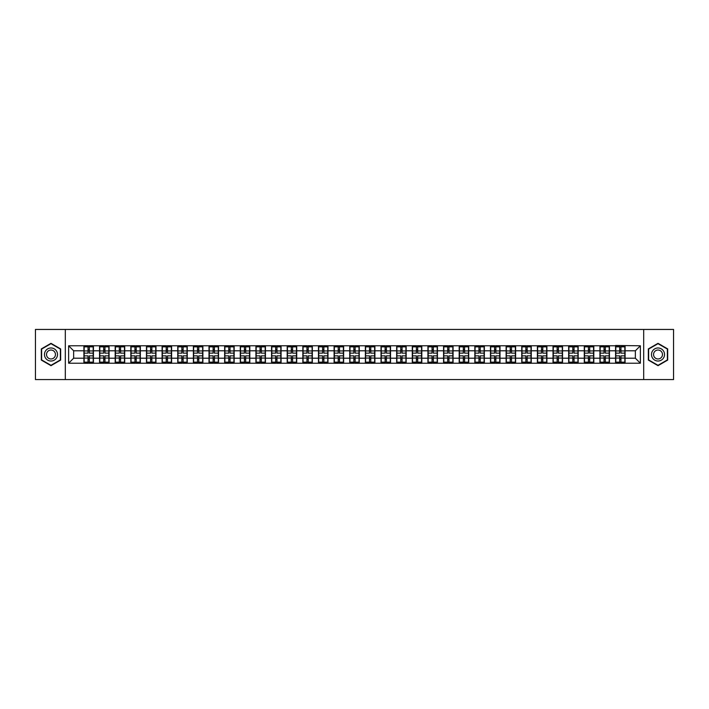 <?xml version="1.0" encoding="UTF-8"?>
<svg xmlns="http://www.w3.org/2000/svg" width="709" height="709" viewBox="0 0 709 709"><rect width="100%" height="100%" fill="white"/><g stroke="black" fill="none" stroke-linecap="round" stroke-linejoin="round"><path stroke-width="1.06" d="M643.683 379.563L673.55 379.563L673.55 329.437L643.683 329.437L643.683 379.563L65.317 379.563L65.317 329.437L35.45 329.437L35.45 379.563L65.317 379.563M643.683 329.437L65.317 329.437M635.361 358.205L635.361 350.795L625.09 350.795L625.09 358.205L635.361 358.205L640.369 363.221L640.369 345.779L615.563 345.478L615.563 350.795L609.448 350.795L609.448 358.205L615.563 358.205L615.563 350.795M640.369 363.221L68.631 363.221L68.631 345.779L83.91 345.779L83.91 350.795L73.639 350.795L73.639 358.205L83.91 358.205L83.91 350.795M615.563 345.779L83.91 345.779M615.563 358.205L615.563 363.221M609.448 358.205L609.448 363.221M609.448 345.779L609.448 350.795M593.814 358.205L599.929 358.205L599.929 350.795L593.814 350.795L593.814 363.221M599.929 358.205L599.929 363.221M599.929 345.779L599.929 350.795M593.814 345.779L593.814 350.795M578.172 358.205L584.287 358.205L584.287 350.795L578.172 350.795L578.172 363.221M584.287 358.205L584.287 363.221M584.287 345.779L584.287 350.795M578.172 345.779L578.172 350.795M562.538 358.205L568.653 358.205L568.653 350.795L562.538 350.795L562.538 363.221M568.653 358.205L568.653 363.221M568.653 345.779L568.653 350.795M562.538 345.779L562.538 350.795M546.905 358.205L553.02 358.205L553.02 350.795L546.905 350.795L546.905 363.221M553.02 358.205L553.02 363.221M553.02 345.779L553.02 350.795M546.905 345.779L546.905 350.795M531.263 358.205L537.378 358.205L537.378 350.795L531.263 350.795L531.263 363.221M537.378 358.205L537.378 363.221M537.378 345.779L537.378 350.795M531.263 345.779L531.263 350.795M515.629 358.205L521.744 358.205L521.744 350.795L515.629 350.795L515.629 363.221M521.744 358.205L521.744 363.221M521.744 345.779L521.744 350.795M515.629 345.779L515.629 350.795M499.996 358.205L506.111 358.205L506.111 350.795L499.996 350.795L499.996 363.221M506.111 358.205L506.111 363.221M506.111 345.779L506.111 350.795M499.996 345.779L499.996 350.795M484.353 358.205L490.468 358.205L490.468 350.795L484.353 350.795L484.353 363.221M490.468 358.205L490.468 363.221M490.468 345.779L490.468 350.795M484.353 345.779L484.353 350.795M468.72 358.205L474.835 358.205L474.835 350.795L468.72 350.795L468.72 363.221M474.835 358.205L474.835 363.221M474.835 345.779L474.835 350.795M468.72 345.779L468.72 350.795M453.078 358.205L459.193 358.205L459.193 350.795L453.078 350.795L453.078 363.221M459.193 358.205L459.193 363.221M459.193 345.779L459.193 350.795M453.078 345.779L453.078 350.795M437.444 358.205L443.559 358.205L443.559 350.795L437.444 350.795L437.444 363.221M443.559 358.205L443.559 363.221M443.559 345.779L443.559 350.795M437.444 345.779L437.444 350.795M421.811 358.205L427.926 358.205L427.926 350.795L421.811 350.795L421.811 363.221M427.926 358.205L427.926 363.221M427.926 345.779L427.926 350.795M421.811 345.779L421.811 350.795M406.168 358.205L412.284 358.205L412.284 350.795L406.168 350.795L406.168 363.221M412.284 358.205L412.284 363.221M412.284 345.779L412.284 350.795M406.168 345.779L406.168 350.795M390.535 358.205L396.65 358.205L396.65 350.795L390.535 350.795L390.535 363.221M396.65 358.205L396.65 363.221M396.65 345.779L396.65 350.795M390.535 345.779L390.535 350.795M374.901 358.205L381.017 358.205L381.017 350.795L374.901 350.795L374.901 363.221M381.017 358.205L381.017 363.221M381.017 345.779L381.017 350.795M374.901 345.779L374.901 350.795M359.259 358.205L365.374 358.205L365.374 350.795L359.259 350.795L359.259 363.221M365.374 358.205L365.374 363.221M365.374 345.779L365.374 350.795M359.259 345.779L359.259 350.795M343.626 358.205L349.741 358.205L349.741 350.795L343.626 350.795L343.626 363.221M349.741 358.205L349.741 363.221M349.741 345.779L349.741 350.795M343.626 345.779L343.626 350.795M327.983 358.205L334.099 358.205L334.099 350.795L327.983 350.795L327.983 363.221M334.099 358.205L334.099 363.221M334.099 345.779L334.099 350.795M327.983 345.779L327.983 350.795M312.35 358.205L318.465 358.205L318.465 350.795L312.35 350.795L312.35 363.221M318.465 358.205L318.465 363.221M318.465 345.779L318.465 350.795M312.35 345.779L312.35 350.795M296.716 358.205L302.832 358.205L302.832 350.795L296.716 350.795L296.716 363.221M302.832 358.205L302.832 363.221M302.832 345.779L302.832 350.795M296.716 345.779L296.716 350.795M281.074 358.205L287.189 358.205L287.189 350.795L281.074 350.795L281.074 363.221M287.189 358.205L287.189 363.221M287.189 345.779L287.189 350.795M281.074 345.779L281.074 350.795M265.441 358.205L271.556 358.205L271.556 350.795L265.441 350.795L265.441 363.221M271.556 358.205L271.556 363.221M271.556 345.779L271.556 350.795M265.441 345.779L265.441 350.795M249.807 358.205L255.922 358.205L255.922 350.795L249.807 350.795L249.807 363.221M255.922 358.205L255.922 363.221M255.922 345.779L255.922 350.795M249.807 345.779L249.807 350.795M234.165 358.205L240.28 358.205L240.28 350.795L234.165 350.795L234.165 363.221M240.28 358.205L240.28 363.221M240.28 345.779L240.28 350.795M234.165 345.779L234.165 350.795M218.532 358.205L224.647 358.205L224.647 350.795L218.532 350.795L218.532 363.221M224.647 358.205L224.647 363.221M224.647 345.779L224.647 350.795M218.532 345.779L218.532 350.795M202.889 358.205L209.004 358.205L209.004 350.795L202.889 350.795L202.889 363.221M209.004 358.205L209.004 363.221M209.004 345.779L209.004 350.795M202.889 345.779L202.889 350.795M187.256 358.205L193.371 358.205L193.371 350.795L187.256 350.795L187.256 363.221M193.371 358.205L193.371 363.221M193.371 345.779L193.371 350.795M187.256 345.779L187.256 350.795M171.622 358.205L177.737 358.205L177.737 350.795L171.622 350.795L171.622 363.221M177.737 358.205L177.737 363.221M177.737 345.779L177.737 350.795M171.622 345.779L171.622 350.795M155.98 358.205L162.095 358.205L162.095 350.795L155.98 350.795L155.98 363.221M162.095 358.205L162.095 363.221M162.095 345.779L162.095 350.795M155.98 345.779L155.98 350.795M140.347 358.205L146.462 358.205L146.462 350.795L140.347 350.795L140.347 363.221M146.462 358.205L146.462 363.221M146.462 345.779L146.462 350.795M140.347 345.779L140.347 350.795M124.713 358.205L130.828 358.205L130.828 350.795L124.713 350.795L124.713 363.221M130.828 358.205L130.828 363.221M130.828 345.779L130.828 350.795M124.713 345.779L124.713 350.795M109.071 358.205L115.186 358.205L115.186 350.795L109.071 350.795L109.071 363.221M115.186 358.205L115.186 363.221M115.186 345.779L115.186 350.795M109.071 345.779L109.071 350.795M93.437 358.205L99.552 358.205L99.552 350.795L93.437 350.795L93.437 363.221M99.552 358.205L99.552 363.221M99.552 345.779L99.552 350.795M93.437 345.779L93.437 350.795M83.91 358.205L83.91 363.221M73.639 358.205L68.631 363.221M68.631 345.779L73.639 350.795M625.09 358.205L625.09 363.221M625.09 345.779L625.09 350.795M640.369 345.779L635.361 350.795M50.986 343.333L41.317 348.917L41.317 360.083L50.986 365.667L60.655 360.083L60.655 348.917L50.986 343.333M648.345 360.083L658.014 365.667L667.683 360.083L667.683 348.917L658.014 343.333L648.345 348.917L648.345 360.083M84.167 350.946L88.022 350.946L88.022 345.726L84.167 345.726L84.167 355.856L88.022 355.856L88.022 358.054L89.325 358.045L89.325 355.856L93.189 355.856L93.189 345.726L89.325 345.726L89.325 346.834L93.189 346.834M88.022 349.493L89.325 349.493M89.325 346.985L88.022 346.985M84.167 353.144L88.022 353.144L88.022 350.946L89.325 350.955L89.325 353.144L93.189 353.144M84.167 346.834L88.022 346.834M88.022 362.015L89.325 362.015M88.022 359.507L89.325 359.507M84.167 363.274L88.022 363.274L88.022 362.166L84.167 362.166L84.167 363.274M84.167 355.856L84.167 358.054L88.022 358.054L88.022 362.166M84.167 358.054L84.167 362.166M93.189 355.856L93.189 363.274L89.325 363.274L89.325 362.166L93.189 362.166M93.189 358.054L89.325 358.054L89.325 362.166M93.189 350.946L89.325 350.946L89.325 346.834M99.801 350.946L103.665 350.946L103.665 345.726L99.801 345.726L99.801 355.856L103.665 355.856L103.665 358.054L104.967 358.045L104.967 355.856L108.823 355.856L108.823 345.726L104.967 345.726L104.967 346.834L108.823 346.834M103.665 349.493L104.967 349.493M104.967 346.985L103.665 346.985M99.801 353.144L103.665 353.144L103.665 350.946L104.967 350.955L104.967 353.144L108.823 353.144M99.801 346.834L103.665 346.834M103.665 362.015L104.967 362.015M103.665 359.507L104.967 359.507M99.801 363.274L103.665 363.274L103.665 362.166L99.801 362.166L99.801 363.274M99.801 355.856L99.801 358.054L103.665 358.054L103.665 362.166M99.801 358.054L99.801 362.166M108.823 355.856L108.823 363.274L104.967 363.274L104.967 362.166L108.823 362.166M108.823 358.054L104.967 358.054L104.967 362.166M108.823 350.946L104.967 350.946L104.967 346.834M115.434 350.946L119.298 350.946L119.298 345.726L115.434 345.726L115.434 355.856L119.298 355.856L119.298 358.054L120.601 358.045L120.601 355.856L124.456 355.856L124.456 345.726L120.601 345.726L120.601 346.834L124.456 346.834M119.298 349.493L120.601 349.493M120.601 346.985L119.298 346.985M115.434 353.144L119.298 353.144L119.298 350.946L120.601 350.955L120.601 353.144L124.456 353.144M115.434 346.834L119.298 346.834M119.298 362.015L120.601 362.015M119.298 359.507L120.601 359.507M115.434 363.274L119.298 363.274L119.298 362.166L115.434 362.166L115.434 363.274M115.434 355.856L115.434 358.054L119.298 358.054L119.298 362.166M115.434 358.054L115.434 362.166M124.456 355.856L124.456 363.274L120.601 363.274L120.601 362.166L124.456 362.166M124.456 358.054L120.601 358.054L120.601 362.166M124.456 350.946L120.601 350.946L120.601 346.834M131.076 350.946L134.932 350.946L134.932 345.726L131.076 345.726L131.076 355.856L134.932 355.856L134.932 358.054L136.234 358.045L136.234 355.856L140.098 355.856L140.098 345.726L136.234 345.726L136.234 346.834L140.098 346.834M134.932 349.493L136.234 349.493M136.234 346.985L134.932 346.985M131.076 353.144L134.932 353.144L134.932 350.946L136.234 350.955L136.234 353.144L140.098 353.144M131.076 346.834L134.932 346.834M134.932 362.015L136.234 362.015M134.932 359.507L136.234 359.507M131.076 363.274L134.932 363.274L134.932 362.166L131.076 362.166L131.076 363.274M131.076 355.856L131.076 358.054L134.932 358.054L134.932 362.166M131.076 358.054L131.076 362.166M140.098 355.856L140.098 363.274L136.234 363.274L136.234 362.166L140.098 362.166M140.098 358.054L136.234 358.054L136.234 362.166M140.098 350.946L136.234 350.946L136.234 346.834M146.71 350.946L150.574 350.946L150.574 345.726L146.71 345.726L146.71 355.856L150.574 355.856L150.574 358.054L151.877 358.045L151.877 355.856L155.732 355.856L155.732 345.726L151.877 345.726L151.877 346.834L155.732 346.834M150.574 349.493L151.877 349.493M151.877 346.985L150.574 346.985M146.71 353.144L150.574 353.144L150.574 350.946L151.877 350.955L151.877 353.144L155.732 353.144M146.71 346.834L150.574 346.834M150.574 362.015L151.877 362.015M150.574 359.507L151.877 359.507M146.71 363.274L150.574 363.274L150.574 362.166L146.71 362.166L146.71 363.274M146.71 355.856L146.71 358.054L150.574 358.054L150.574 362.166M146.71 358.054L146.71 362.166M155.732 355.856L155.732 363.274L151.877 363.274L151.877 362.166L155.732 362.166M155.732 358.054L151.877 358.054L151.877 362.166M155.732 350.946L151.877 350.946L151.877 346.834M162.352 350.946L166.207 350.946L166.207 345.726L162.352 345.726L162.352 355.856L166.207 355.856L166.207 358.054L167.51 358.045L167.51 355.856L171.365 355.856L171.365 345.726L167.51 345.726L167.51 346.834L171.365 346.834M166.207 349.493L167.51 349.493M167.51 346.985L166.207 346.985M162.352 353.144L166.207 353.144L166.207 350.946L167.51 350.955L167.51 353.144L171.365 353.144M162.352 346.834L166.207 346.834M166.207 362.015L167.51 362.015M166.207 359.507L167.51 359.507M162.352 363.274L166.207 363.274L166.207 362.166L162.352 362.166L162.352 363.274M162.352 355.856L162.352 358.054L166.207 358.054L166.207 362.166M162.352 358.054L162.352 362.166M171.365 355.856L171.365 363.274L167.51 363.274L167.51 362.166L171.365 362.166M171.365 358.054L167.51 358.054L167.51 362.166M171.365 350.946L167.51 350.946L167.51 346.834M56.631 351.239A6.514 6.514 0 0 0 47.725 348.855A6.514 6.514 0 0 0 45.341 357.761A6.514 6.514 0 0 0 54.247 360.145A6.514 6.514 0 0 0 56.631 351.239M54.85 352.267A4.458 4.458 0 0 0 48.753 350.636A4.458 4.458 0 0 0 47.122 356.733A4.458 4.458 0 0 0 53.219 358.364A4.458 4.458 0 0 0 54.85 352.267M50.986 365.321L41.618 359.915L41.618 349.085L50.986 343.679L60.362 349.085L60.362 359.915L50.986 365.321M663.659 351.239A6.514 6.514 0 0 0 654.753 348.855A6.514 6.514 0 0 0 652.369 357.761A6.514 6.514 0 0 0 661.275 360.145A6.514 6.514 0 0 0 663.659 351.239M661.878 352.267A4.458 4.458 0 0 0 655.781 350.636A4.458 4.458 0 0 0 654.15 356.733A4.458 4.458 0 0 0 660.247 358.364A4.458 4.458 0 0 0 661.878 352.267M658.014 365.321L648.638 359.915L648.638 349.085L658.014 343.679L667.382 349.085L667.382 359.915L658.014 365.321M177.986 350.946L181.841 350.946L181.841 345.726L177.986 345.726L177.986 355.856L181.841 355.856L181.841 358.054L183.144 358.045L183.144 355.856L187.008 355.856L187.008 345.726L183.144 345.726L183.144 346.834L187.008 346.834M181.841 349.493L183.144 349.493M183.144 346.985L181.841 346.985M177.986 353.144L181.841 353.144L181.841 350.946L183.144 350.955L183.144 353.144L187.008 353.144M177.986 346.834L181.841 346.834M181.841 362.015L183.144 362.015M181.841 359.507L183.144 359.507M177.986 363.274L181.841 363.274L181.841 362.166L177.986 362.166L177.986 363.274M177.986 355.856L177.986 358.054L181.841 358.054L181.841 362.166M177.986 358.054L177.986 362.166M187.008 355.856L187.008 363.274L183.144 363.274L183.144 362.166L187.008 362.166M187.008 358.054L183.144 358.054L183.144 362.166M187.008 350.946L183.144 350.946L183.144 346.834M193.619 350.946L197.483 350.946L197.483 345.726L193.619 345.726L193.619 355.856L197.483 355.856L197.483 358.054L198.786 358.045L198.786 355.856L202.641 355.856L202.641 345.726L198.786 345.726L198.786 346.834L202.641 346.834M197.483 349.493L198.786 349.493M198.786 346.985L197.483 346.985M193.619 353.144L197.483 353.144L197.483 350.946L198.786 350.955L198.786 353.144L202.641 353.144M193.619 346.834L197.483 346.834M197.483 362.015L198.786 362.015M197.483 359.507L198.786 359.507M193.619 363.274L197.483 363.274L197.483 362.166L193.619 362.166L193.619 363.274M193.619 355.856L193.619 358.054L197.483 358.054L197.483 362.166M193.619 358.054L193.619 362.166M202.641 355.856L202.641 363.274L198.786 363.274L198.786 362.166L202.641 362.166M202.641 358.054L198.786 358.054L198.786 362.166M202.641 350.946L198.786 350.946L198.786 346.834M209.261 350.946L213.117 350.946L213.117 345.726L209.261 345.726L209.261 355.856L213.117 355.856L213.117 358.054L214.419 358.045L214.419 355.856L218.283 355.856L218.283 345.726L214.419 345.726L214.419 346.834L218.283 346.834M213.117 349.493L214.419 349.493M214.419 346.985L213.117 346.985M209.261 353.144L213.117 353.144L213.117 350.946L214.419 350.955L214.419 353.144L218.283 353.144M209.261 346.834L213.117 346.834M213.117 362.015L214.419 362.015M213.117 359.507L214.419 359.507M209.261 363.274L213.117 363.274L213.117 362.166L209.261 362.166L209.261 363.274M209.261 355.856L209.261 358.054L213.117 358.054L213.117 362.166M209.261 358.054L209.261 362.166M218.283 355.856L218.283 363.274L214.419 363.274L214.419 362.166L218.283 362.166M218.283 358.054L214.419 358.054L214.419 362.166M218.283 350.946L214.419 350.946L214.419 346.834M224.895 350.946L228.75 350.946L228.75 345.726L224.895 345.726L224.895 355.856L228.75 355.856L228.75 358.054L230.062 358.045L230.062 355.856L233.917 355.856L233.917 345.726L230.062 345.726L230.062 346.834L233.917 346.834M228.75 349.493L230.062 349.493M230.062 346.985L228.75 346.985M224.895 353.144L228.75 353.144L228.75 350.946L230.062 350.955L230.062 353.144L233.917 353.144M224.895 346.834L228.75 346.834M228.75 362.015L230.062 362.015M228.75 359.507L230.062 359.507M224.895 363.274L228.75 363.274L228.75 362.166L224.895 362.166L224.895 363.274M224.895 355.856L224.895 358.054L228.75 358.054L228.75 362.166M224.895 358.054L224.895 362.166M233.917 355.856L233.917 363.274L230.062 363.274L230.062 362.166L233.917 362.166M233.917 358.054L230.062 358.054L230.062 362.166M233.917 350.946L230.062 350.946L230.062 346.834M240.528 350.946L244.392 350.946L244.392 345.726L240.528 345.726L240.528 355.856L244.392 355.856L244.392 358.054L245.695 358.045L245.695 355.856L249.55 355.856L249.55 345.726L245.695 345.726L245.695 346.834L249.55 346.834M244.392 349.493L245.695 349.493M245.695 346.985L244.392 346.985M240.528 353.144L244.392 353.144L244.392 350.946L245.695 350.955L245.695 353.144L249.55 353.144M240.528 346.834L244.392 346.834M244.392 362.015L245.695 362.015M244.392 359.507L245.695 359.507M240.528 363.274L244.392 363.274L244.392 362.166L240.528 362.166L240.528 363.274M240.528 355.856L240.528 358.054L244.392 358.054L244.392 362.166M240.528 358.054L240.528 362.166M249.55 355.856L249.55 363.274L245.695 363.274L245.695 362.166L249.55 362.166M249.55 358.054L245.695 358.054L245.695 362.166M249.55 350.946L245.695 350.946L245.695 346.834M256.171 350.946L260.026 350.946L260.026 345.726L256.171 345.726L256.171 355.856L260.026 355.856L260.026 358.054L261.329 358.045L261.329 355.856L265.193 355.856L265.193 345.726L261.329 345.726L261.329 346.834L265.193 346.834M260.026 349.493L261.329 349.493M261.329 346.985L260.026 346.985M256.171 353.144L260.026 353.144L260.026 350.946L261.329 350.955L261.329 353.144L265.193 353.144M256.171 346.834L260.026 346.834M260.026 362.015L261.329 362.015M260.026 359.507L261.329 359.507M256.171 363.274L260.026 363.274L260.026 362.166L256.171 362.166L256.171 363.274M256.171 355.856L256.171 358.054L260.026 358.054L260.026 362.166M256.171 358.054L256.171 362.166M265.193 355.856L265.193 363.274L261.329 363.274L261.329 362.166L265.193 362.166M265.193 358.054L261.329 358.054L261.329 362.166M265.193 350.946L261.329 350.946L261.329 346.834M271.804 350.946L275.668 350.946L275.668 345.726L271.804 345.726L271.804 355.856L275.668 355.856L275.668 358.054L276.971 358.045L276.971 355.856L280.826 355.856L280.826 345.726L276.971 345.726L276.971 346.834L280.826 346.834M275.668 349.493L276.971 349.493M276.971 346.985L275.668 346.985M271.804 353.144L275.668 353.144L275.668 350.946L276.971 350.955L276.971 353.144L280.826 353.144M271.804 346.834L275.668 346.834M275.668 362.015L276.971 362.015M275.668 359.507L276.971 359.507M271.804 363.274L275.668 363.274L275.668 362.166L271.804 362.166L271.804 363.274M271.804 355.856L271.804 358.054L275.668 358.054L275.668 362.166M271.804 358.054L271.804 362.166M280.826 355.856L280.826 363.274L276.971 363.274L276.971 362.166L280.826 362.166M280.826 358.054L276.971 358.054L276.971 362.166M280.826 350.946L276.971 350.946L276.971 346.834M287.446 350.946L291.302 350.946L291.302 345.726L287.446 345.726L287.446 355.856L291.302 355.856L291.302 358.054L292.604 358.045L292.604 355.856L296.459 355.856L296.459 345.726L292.604 345.726L292.604 346.834L296.459 346.834M291.302 349.493L292.604 349.493M292.604 346.985L291.302 346.985M287.446 353.144L291.302 353.144L291.302 350.946L292.604 350.955L292.604 353.144L296.459 353.144M287.446 346.834L291.302 346.834M291.302 362.015L292.604 362.015M291.302 359.507L292.604 359.507M287.446 363.274L291.302 363.274L291.302 362.166L287.446 362.166L287.446 363.274M287.446 355.856L287.446 358.054L291.302 358.054L291.302 362.166M287.446 358.054L287.446 362.166M296.459 355.856L296.459 363.274L292.604 363.274L292.604 362.166L296.459 362.166M296.459 358.054L292.604 358.054L292.604 362.166M296.459 350.946L292.604 350.946L292.604 346.834M303.08 350.946L306.935 350.946L306.935 345.726L303.08 345.726L303.08 355.856L306.935 355.856L306.935 358.054L308.238 358.045L308.238 355.856L312.102 355.856L312.102 345.726L308.238 345.726L308.238 346.834L312.102 346.834M306.935 349.493L308.238 349.493M308.238 346.985L306.935 346.985M303.08 353.144L306.935 353.144L306.935 350.946L308.238 350.955L308.238 353.144L312.102 353.144M303.08 346.834L306.935 346.834M306.935 362.015L308.238 362.015M306.935 359.507L308.238 359.507M303.08 363.274L306.935 363.274L306.935 362.166L303.08 362.166L303.08 363.274M303.08 355.856L303.08 358.054L306.935 358.054L306.935 362.166M303.08 358.054L303.08 362.166M312.102 355.856L312.102 363.274L308.238 363.274L308.238 362.166L312.102 362.166M312.102 358.054L308.238 358.054L308.238 362.166M312.102 350.946L308.238 350.946L308.238 346.834M318.713 350.946L322.577 350.946L322.577 345.726L318.713 345.726L318.713 355.856L322.577 355.856L322.577 358.054L323.88 358.045L323.88 355.856L327.735 355.856L327.735 345.726L323.88 345.726L323.88 346.834L327.735 346.834M322.577 349.493L323.88 349.493M323.88 346.985L322.577 346.985M318.713 353.144L322.577 353.144L322.577 350.946L323.88 350.955L323.88 353.144L327.735 353.144M318.713 346.834L322.577 346.834M322.577 362.015L323.88 362.015M322.577 359.507L323.88 359.507M318.713 363.274L322.577 363.274L322.577 362.166L318.713 362.166L318.713 363.274M318.713 355.856L318.713 358.054L322.577 358.054L322.577 362.166M318.713 358.054L318.713 362.166M327.735 355.856L327.735 363.274L323.88 363.274L323.88 362.166L327.735 362.166M327.735 358.054L323.88 358.054L323.88 362.166M327.735 350.946L323.88 350.946L323.88 346.834M334.356 350.946L338.211 350.946L338.211 345.726L334.356 345.726L334.356 355.856L338.211 355.856L338.211 358.054L339.514 358.045L339.514 355.856L343.378 355.856L343.378 345.726L339.514 345.726L339.514 346.834L343.378 346.834M338.211 349.493L339.514 349.493M339.514 346.985L338.211 346.985M334.356 353.144L338.211 353.144L338.211 350.946L339.514 350.955L339.514 353.144L343.378 353.144M334.356 346.834L338.211 346.834M338.211 362.015L339.514 362.015M338.211 359.507L339.514 359.507M334.356 363.274L338.211 363.274L338.211 362.166L334.356 362.166L334.356 363.274M334.356 355.856L334.356 358.054L338.211 358.054L338.211 362.166M334.356 358.054L334.356 362.166M343.378 355.856L343.378 363.274L339.514 363.274L339.514 362.166L343.378 362.166M343.378 358.054L339.514 358.054L339.514 362.166M343.378 350.946L339.514 350.946L339.514 346.834M349.989 350.946L353.844 350.946L353.844 345.726L349.989 345.726L349.989 355.856L353.844 355.856L353.844 358.054L355.156 358.045L355.156 355.856L359.011 355.856L359.011 345.726L355.156 345.726L355.156 346.834L359.011 346.834M353.844 349.493L355.156 349.493M355.156 346.985L353.844 346.985M349.989 353.144L353.844 353.144L353.844 350.946L355.156 350.955L355.156 353.144L359.011 353.144M349.989 346.834L353.844 346.834M353.844 362.015L355.156 362.015M353.844 359.507L355.156 359.507M349.989 363.274L353.844 363.274L353.844 362.166L349.989 362.166L349.989 363.274M349.989 355.856L349.989 358.054L353.844 358.054L353.844 362.166M349.989 358.054L349.989 362.166M359.011 355.856L359.011 363.274L355.156 363.274L355.156 362.166L359.011 362.166M359.011 358.054L355.156 358.054L355.156 362.166M359.011 350.946L355.156 350.946L355.156 346.834M365.622 350.946L369.486 350.946L369.486 345.726L365.622 345.726L365.622 355.856L369.486 355.856L369.486 358.054L370.789 358.045L370.789 355.856L374.644 355.856L374.644 345.726L370.789 345.726L370.789 346.834L374.644 346.834M369.486 349.493L370.789 349.493M370.789 346.985L369.486 346.985M365.622 353.144L369.486 353.144L369.486 350.946L370.789 350.955L370.789 353.144L374.644 353.144M365.622 346.834L369.486 346.834M369.486 362.015L370.789 362.015M369.486 359.507L370.789 359.507M365.622 363.274L369.486 363.274L369.486 362.166L365.622 362.166L365.622 363.274M365.622 355.856L365.622 358.054L369.486 358.054L369.486 362.166M365.622 358.054L365.622 362.166M374.644 355.856L374.644 363.274L370.789 363.274L370.789 362.166L374.644 362.166M374.644 358.054L370.789 358.054L370.789 362.166M374.644 350.946L370.789 350.946L370.789 346.834M381.265 350.946L385.12 350.946L385.12 345.726L381.265 345.726L381.265 355.856L385.12 355.856L385.12 358.054L386.423 358.045L386.423 355.856L390.287 355.856L390.287 345.726L386.423 345.726L386.423 346.834L390.287 346.834M385.12 349.493L386.423 349.493M386.423 346.985L385.12 346.985M381.265 353.144L385.12 353.144L385.12 350.946L386.423 350.955L386.423 353.144L390.287 353.144M381.265 346.834L385.12 346.834M385.12 362.015L386.423 362.015M385.12 359.507L386.423 359.507M381.265 363.274L385.12 363.274L385.12 362.166L381.265 362.166L381.265 363.274M381.265 355.856L381.265 358.054L385.12 358.054L385.12 362.166M381.265 358.054L381.265 362.166M390.287 355.856L390.287 363.274L386.423 363.274L386.423 362.166L390.287 362.166M390.287 358.054L386.423 358.054L386.423 362.166M390.287 350.946L386.423 350.946L386.423 346.834M396.898 350.946L400.762 350.946L400.762 345.726L396.898 345.726L396.898 355.856L400.762 355.856L400.762 358.054L402.065 358.045L402.065 355.856L405.92 355.856L405.92 345.726L402.065 345.726L402.065 346.834L405.92 346.834M400.762 349.493L402.065 349.493M402.065 346.985L400.762 346.985M396.898 353.144L400.762 353.144L400.762 350.946L402.065 350.955L402.065 353.144L405.92 353.144M396.898 346.834L400.762 346.834M400.762 362.015L402.065 362.015M400.762 359.507L402.065 359.507M396.898 363.274L400.762 363.274L400.762 362.166L396.898 362.166L396.898 363.274M396.898 355.856L396.898 358.054L400.762 358.054L400.762 362.166M396.898 358.054L396.898 362.166M405.92 355.856L405.92 363.274L402.065 363.274L402.065 362.166L405.92 362.166M405.92 358.054L402.065 358.054L402.065 362.166M405.92 350.946L402.065 350.946L402.065 346.834M412.541 350.946L416.396 350.946L416.396 345.726L412.541 345.726L412.541 355.856L416.396 355.856L416.396 358.054L417.698 358.045L417.698 355.856L421.554 355.856L421.554 345.726L417.698 345.726L417.698 346.834L421.554 346.834M416.396 349.493L417.698 349.493M417.698 346.985L416.396 346.985M412.541 353.144L416.396 353.144L416.396 350.946L417.698 350.955L417.698 353.144L421.554 353.144M412.541 346.834L416.396 346.834M416.396 362.015L417.698 362.015M416.396 359.507L417.698 359.507M412.541 363.274L416.396 363.274L416.396 362.166L412.541 362.166L412.541 363.274M412.541 355.856L412.541 358.054L416.396 358.054L416.396 362.166M412.541 358.054L412.541 362.166M421.554 355.856L421.554 363.274L417.698 363.274L417.698 362.166L421.554 362.166M421.554 358.054L417.698 358.054L417.698 362.166M421.554 350.946L417.698 350.946L417.698 346.834M428.174 350.946L432.029 350.946L432.029 345.726L428.174 345.726L428.174 355.856L432.029 355.856L432.029 358.054L433.332 358.045L433.332 355.856L437.196 355.856L437.196 345.726L433.332 345.726L433.332 346.834L437.196 346.834M432.029 349.493L433.332 349.493M433.332 346.985L432.029 346.985M428.174 353.144L432.029 353.144L432.029 350.946L433.332 350.955L433.332 353.144L437.196 353.144M428.174 346.834L432.029 346.834M432.029 362.015L433.332 362.015M432.029 359.507L433.332 359.507M428.174 363.274L432.029 363.274L432.029 362.166L428.174 362.166L428.174 363.274M428.174 355.856L428.174 358.054L432.029 358.054L432.029 362.166M428.174 358.054L428.174 362.166M437.196 355.856L437.196 363.274L433.332 363.274L433.332 362.166L437.196 362.166M437.196 358.054L433.332 358.054L433.332 362.166M437.196 350.946L433.332 350.946L433.332 346.834M443.807 350.946L447.671 350.946L447.671 345.726L443.807 345.726L443.807 355.856L447.671 355.856L447.671 358.054L448.974 358.045L448.974 355.856L452.829 355.856L452.829 345.726L448.974 345.726L448.974 346.834L452.829 346.834M447.671 349.493L448.974 349.493M448.974 346.985L447.671 346.985M443.807 353.144L447.671 353.144L447.671 350.946L448.974 350.955L448.974 353.144L452.829 353.144M443.807 346.834L447.671 346.834M447.671 362.015L448.974 362.015M447.671 359.507L448.974 359.507M443.807 363.274L447.671 363.274L447.671 362.166L443.807 362.166L443.807 363.274M443.807 355.856L443.807 358.054L447.671 358.054L447.671 362.166M443.807 358.054L443.807 362.166M452.829 355.856L452.829 363.274L448.974 363.274L448.974 362.166L452.829 362.166M452.829 358.054L448.974 358.054L448.974 362.166M452.829 350.946L448.974 350.946L448.974 346.834M459.45 350.946L463.305 350.946L463.305 345.726L459.45 345.726L459.45 355.856L463.305 355.856L463.305 358.054L464.608 358.045L464.608 355.856L468.472 355.856L468.472 345.726L464.608 345.726L464.608 346.834L468.472 346.834M463.305 349.493L464.608 349.493M464.608 346.985L463.305 346.985M459.45 353.144L463.305 353.144L463.305 350.946L464.608 350.955L464.608 353.144L468.472 353.144M459.45 346.834L463.305 346.834M463.305 362.015L464.608 362.015M463.305 359.507L464.608 359.507M459.45 363.274L463.305 363.274L463.305 362.166L459.45 362.166L459.45 363.274M459.45 355.856L459.45 358.054L463.305 358.054L463.305 362.166M459.45 358.054L459.45 362.166M468.472 355.856L468.472 363.274L464.608 363.274L464.608 362.166L468.472 362.166M468.472 358.054L464.608 358.054L464.608 362.166M468.472 350.946L464.608 350.946L464.608 346.834M475.083 350.946L478.938 350.946L478.938 345.726L475.083 345.726L475.083 355.856L478.938 355.856L478.938 358.054L480.25 358.045L480.25 355.856L484.105 355.856L484.105 345.726L480.25 345.726L480.25 346.834L484.105 346.834M478.938 349.493L480.25 349.493M480.25 346.985L478.938 346.985M475.083 353.144L478.938 353.144L478.938 350.946L480.25 350.955L480.25 353.144L484.105 353.144M475.083 346.834L478.938 346.834M478.938 362.015L480.25 362.015M478.938 359.507L480.25 359.507M475.083 363.274L478.938 363.274L478.938 362.166L475.083 362.166L475.083 363.274M475.083 355.856L475.083 358.054L478.938 358.054L478.938 362.166M475.083 358.054L475.083 362.166M484.105 355.856L484.105 363.274L480.25 363.274L480.25 362.166L484.105 362.166M484.105 358.054L480.25 358.054L480.25 362.166M484.105 350.946L480.25 350.946L480.25 346.834M490.717 350.946L494.581 350.946L494.581 345.726L490.717 345.726L490.717 355.856L494.581 355.856L494.581 358.054L495.883 358.045L495.883 355.856L499.739 355.856L499.739 345.726L495.883 345.726L495.883 346.834L499.739 346.834M494.581 349.493L495.883 349.493M495.883 346.985L494.581 346.985M490.717 353.144L494.581 353.144L494.581 350.946L495.883 350.955L495.883 353.144L499.739 353.144M490.717 346.834L494.581 346.834M494.581 362.015L495.883 362.015M494.581 359.507L495.883 359.507M490.717 363.274L494.581 363.274L494.581 362.166L490.717 362.166L490.717 363.274M490.717 355.856L490.717 358.054L494.581 358.054L494.581 362.166M490.717 358.054L490.717 362.166M499.739 355.856L499.739 363.274L495.883 363.274L495.883 362.166L499.739 362.166M499.739 358.054L495.883 358.054L495.883 362.166M499.739 350.946L495.883 350.946L495.883 346.834M506.359 350.946L510.214 350.946L510.214 345.726L506.359 345.726L506.359 355.856L510.214 355.856L510.214 358.054L511.517 358.045L511.517 355.856L515.381 355.856L515.381 345.726L511.517 345.726L511.517 346.834L515.381 346.834M510.214 349.493L511.517 349.493M511.517 346.985L510.214 346.985M506.359 353.144L510.214 353.144L510.214 350.946L511.517 350.955L511.517 353.144L515.381 353.144M506.359 346.834L510.214 346.834M510.214 362.015L511.517 362.015M510.214 359.507L511.517 359.507M506.359 363.274L510.214 363.274L510.214 362.166L506.359 362.166L506.359 363.274M506.359 355.856L506.359 358.054L510.214 358.054L510.214 362.166M506.359 358.054L506.359 362.166M515.381 355.856L515.381 363.274L511.517 363.274L511.517 362.166L515.381 362.166M515.381 358.054L511.517 358.054L511.517 362.166M515.381 350.946L511.517 350.946L511.517 346.834M521.992 350.946L525.856 350.946L525.856 345.726L521.992 345.726L521.992 355.856L525.856 355.856L525.856 358.054L527.159 358.045L527.159 355.856L531.014 355.856L531.014 345.726L527.159 345.726L527.159 346.834L531.014 346.834M525.856 349.493L527.159 349.493M527.159 346.985L525.856 346.985M521.992 353.144L525.856 353.144L525.856 350.946L527.159 350.955L527.159 353.144L531.014 353.144M521.992 346.834L525.856 346.834M525.856 362.015L527.159 362.015M525.856 359.507L527.159 359.507M521.992 363.274L525.856 363.274L525.856 362.166L521.992 362.166L521.992 363.274M521.992 355.856L521.992 358.054L525.856 358.054L525.856 362.166M521.992 358.054L521.992 362.166M531.014 355.856L531.014 363.274L527.159 363.274L527.159 362.166L531.014 362.166M531.014 358.054L527.159 358.054L527.159 362.166M531.014 350.946L527.159 350.946L527.159 346.834M537.635 350.946L541.49 350.946L541.49 345.726L537.635 345.726L537.635 355.856L541.49 355.856L541.49 358.054L542.793 358.045L542.793 355.856L546.648 355.856L546.648 345.726L542.793 345.726L542.793 346.834L546.648 346.834M541.49 349.493L542.793 349.493M542.793 346.985L541.49 346.985M537.635 353.144L541.49 353.144L541.49 350.946L542.793 350.955L542.793 353.144L546.648 353.144M537.635 346.834L541.49 346.834M541.49 362.015L542.793 362.015M541.49 359.507L542.793 359.507M537.635 363.274L541.49 363.274L541.49 362.166L537.635 362.166L537.635 363.274M537.635 355.856L537.635 358.054L541.49 358.054L541.49 362.166M537.635 358.054L537.635 362.166M546.648 355.856L546.648 363.274L542.793 363.274L542.793 362.166L546.648 362.166M546.648 358.054L542.793 358.054L542.793 362.166M546.648 350.946L542.793 350.946L542.793 346.834M553.268 350.946L557.123 350.946L557.123 345.726L553.268 345.726L553.268 355.856L557.123 355.856L557.123 358.054L558.426 358.045L558.426 355.856L562.29 355.856L562.29 345.726L558.426 345.726L558.426 346.834L562.29 346.834M557.123 349.493L558.426 349.493M558.426 346.985L557.123 346.985M553.268 353.144L557.123 353.144L557.123 350.946L558.426 350.955L558.426 353.144L562.29 353.144M553.268 346.834L557.123 346.834M557.123 362.015L558.426 362.015M557.123 359.507L558.426 359.507M553.268 363.274L557.123 363.274L557.123 362.166L553.268 362.166L553.268 363.274M553.268 355.856L553.268 358.054L557.123 358.054L557.123 362.166M553.268 358.054L553.268 362.166M562.29 355.856L562.29 363.274L558.426 363.274L558.426 362.166L562.29 362.166M562.29 358.054L558.426 358.054L558.426 362.166M562.29 350.946L558.426 350.946L558.426 346.834M568.902 350.946L572.766 350.946L572.766 345.726L568.902 345.726L568.902 355.856L572.766 355.856L572.766 358.054L574.068 358.045L574.068 355.856L577.924 355.856L577.924 345.726L574.068 345.726L574.068 346.834L577.924 346.834M572.766 349.493L574.068 349.493M574.068 346.985L572.766 346.985M568.902 353.144L572.766 353.144L572.766 350.946L574.068 350.955L574.068 353.144L577.924 353.144M568.902 346.834L572.766 346.834M572.766 362.015L574.068 362.015M572.766 359.507L574.068 359.507M568.902 363.274L572.766 363.274L572.766 362.166L568.902 362.166L568.902 363.274M568.902 355.856L568.902 358.054L572.766 358.054L572.766 362.166M568.902 358.054L568.902 362.166M577.924 355.856L577.924 363.274L574.068 363.274L574.068 362.166L577.924 362.166M577.924 358.054L574.068 358.054L574.068 362.166M577.924 350.946L574.068 350.946L574.068 346.834M584.544 350.946L588.399 350.946L588.399 345.726L584.544 345.726L584.544 355.856L588.399 355.856L588.399 358.054L589.702 358.045L589.702 355.856L593.566 355.856L593.566 345.726L589.702 345.726L589.702 346.834L593.566 346.834M588.399 349.493L589.702 349.493M589.702 346.985L588.399 346.985M584.544 353.144L588.399 353.144L588.399 350.946L589.702 350.955L589.702 353.144L593.566 353.144M584.544 346.834L588.399 346.834M588.399 362.015L589.702 362.015M588.399 359.507L589.702 359.507M584.544 363.274L588.399 363.274L588.399 362.166L584.544 362.166L584.544 363.274M584.544 355.856L584.544 358.054L588.399 358.054L588.399 362.166M584.544 358.054L584.544 362.166M593.566 355.856L593.566 363.274L589.702 363.274L589.702 362.166L593.566 362.166M593.566 358.054L589.702 358.054L589.702 362.166M593.566 350.946L589.702 350.946L589.702 346.834M600.177 350.946L604.033 350.946L604.033 345.726L600.177 345.726L600.177 355.856L604.033 355.856L604.033 358.054L605.335 358.045L605.335 355.856L609.199 355.856L609.199 345.726L605.335 345.726L605.335 346.834L609.199 346.834M604.033 349.493L605.335 349.493M605.335 346.985L604.033 346.985M600.177 353.144L604.033 353.144L604.033 350.946L605.335 350.955L605.335 353.144L609.199 353.144M600.177 346.834L604.033 346.834M604.033 362.015L605.335 362.015M604.033 359.507L605.335 359.507M600.177 363.274L604.033 363.274L604.033 362.166L600.177 362.166L600.177 363.274M600.177 355.856L600.177 358.054L604.033 358.054L604.033 362.166M600.177 358.054L600.177 362.166M609.199 355.856L609.199 363.274L605.335 363.274L605.335 362.166L609.199 362.166M609.199 358.054L605.335 358.054L605.335 362.166M609.199 350.946L605.335 350.946L605.335 346.834M615.811 350.946L619.675 350.946L619.675 345.726L615.811 345.726L615.811 355.856L619.675 355.856L619.675 358.054L620.978 358.045L620.978 355.856L624.833 355.856L624.833 345.726L620.978 345.726L620.978 346.834L624.833 346.834M619.675 349.493L620.978 349.493M620.978 346.985L619.675 346.985M615.811 353.144L619.675 353.144L619.675 350.946L620.978 350.955L620.978 353.144L624.833 353.144M615.811 346.834L619.675 346.834M619.675 362.015L620.978 362.015M619.675 359.507L620.978 359.507M615.811 363.274L619.675 363.274L619.675 362.166L615.811 362.166L615.811 363.274M615.811 355.856L615.811 358.054L619.675 358.054L619.675 362.166M615.811 358.054L615.811 362.166M624.833 355.856L624.833 363.274L620.978 363.274L620.978 362.166L624.833 362.166M624.833 358.054L620.978 358.054L620.978 362.166M624.833 350.946L620.978 350.946L620.978 346.834"/></g></svg>
